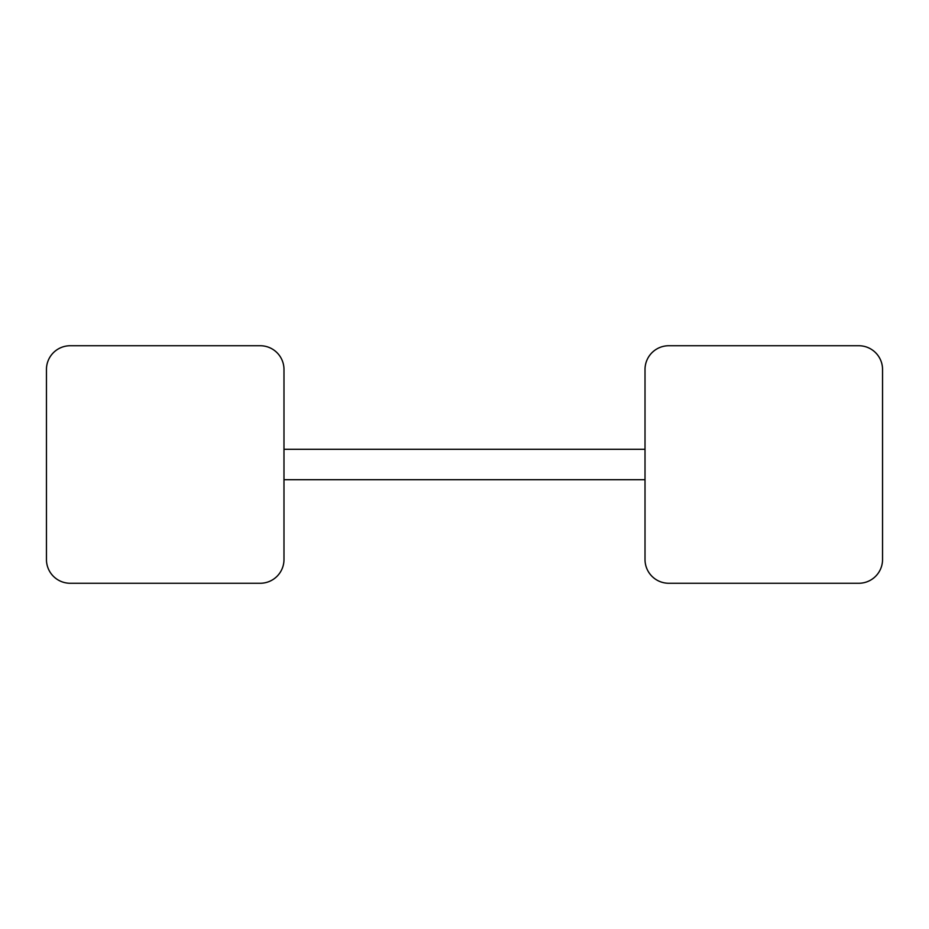 <?xml version="1.0" encoding="UTF-8"?>
<svg xmlns="http://www.w3.org/2000/svg" width="929" height="929" viewBox="0 0 929 929"><rect width="100%" height="100%" fill="white"/><g stroke="black" fill="none" stroke-linecap="round" stroke-linejoin="round"><path stroke-width="1.39" d="M645.016 449.299L283.984 449.299M645.016 479.701L283.984 479.701M283.984 369.487L283.984 559.513A23.748 23.748 0 0 1 260.225 583.261L70.198 583.261A23.748 23.748 0 0 1 46.45 559.513L46.45 369.487A23.748 23.748 0 0 1 70.198 345.739L260.225 345.739A23.748 23.748 0 0 1 283.984 369.487M645.016 369.487L645.016 559.513A23.748 23.748 0 0 0 668.775 583.261L858.802 583.261A23.748 23.748 0 0 0 882.55 559.513L882.55 369.487A23.748 23.748 0 0 0 858.802 345.739L668.775 345.739A23.748 23.748 0 0 0 645.016 369.487"/></g></svg>

